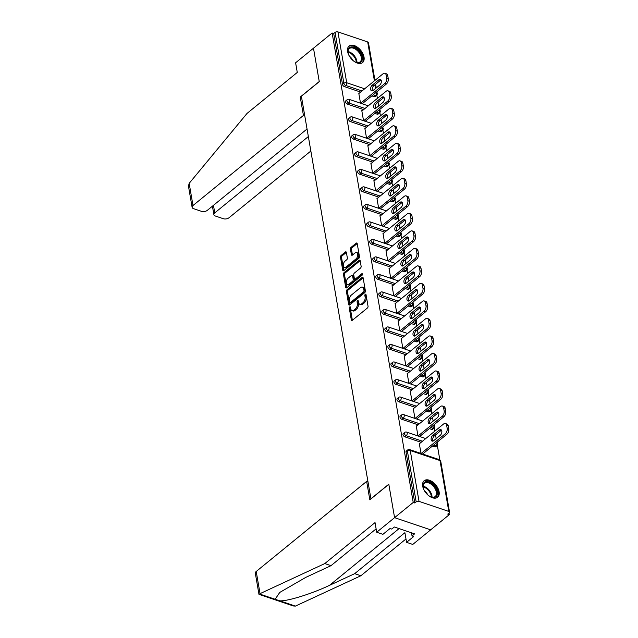 <?xml version="1.0" encoding="UTF-8"?>
<svg xmlns="http://www.w3.org/2000/svg" width="638" height="638" viewBox="0 0 638 638"><rect width="100%" height="100%" fill="white"/><g stroke="black" fill="none" stroke-linecap="round" stroke-linejoin="round"><path stroke-width="0.96" d="M349.744 306.918A0.941 0.55 -71.3 0 0 349.297 308.162L351.315 319.869A1.34 0.782 -71.3 0 0 351.721 320.459A1.34 0.782 -71.3 0 0 352.343 320.292L367.392 308.018A1.34 0.782 -71.3 0 0 368.038 306.24L366.013 294.533A0.941 0.55 -71.3 0 0 364.84 295.482L365.103 296.997A4.291 2.504 -71.3 0 1 363.038 302.707L361.786 303.728A4.291 2.504 -71.3 0 1 359.8 304.27A4.291 2.504 -71.3 0 1 358.5 302.388L358.237 300.873A0.941 0.55 -71.3 0 0 357.073 301.822L357.328 303.337A4.291 2.504 -71.3 0 1 355.262 309.047L354.01 310.068A4.291 2.504 -71.3 0 1 352.024 310.61A4.291 2.504 -71.3 0 1 350.725 308.728L350.469 307.213A0.941 0.55 -71.3 0 0 349.744 306.918M350.533 307.596A0.941 0.55 -71.3 0 0 350.35 308.521L352.367 320.228A1.34 0.782 -71.3 0 0 352.375 320.268M366.076 294.916A0.941 0.55 -71.3 0 0 365.893 295.841L366.156 297.356L365.103 296.997M358.309 301.256A0.941 0.55 -71.3 0 0 358.117 302.181L358.381 303.696L357.328 303.337M347.614 51.558A10.663 6.34 50.8 0 0 353.97 61.28A10.663 6.34 50.8 0 0 362.559 62.588A10.663 6.34 50.8 0 0 364.027 57.101A10.663 6.34 50.8 0 0 357.671 47.379A10.663 6.34 50.8 0 0 349.082 46.064A10.663 6.34 50.8 0 0 347.614 51.558M422.699 486.22A10.663 6.34 50.8 0 0 429.047 495.941A10.663 6.34 50.8 0 0 437.644 497.249A10.663 6.34 50.8 0 0 439.103 491.762A10.663 6.34 50.8 0 0 432.755 482.041A10.663 6.34 50.8 0 0 424.158 480.725A10.663 6.34 50.8 0 0 422.699 486.22M346.394 252.425A1.34 0.782 -71.3 0 0 345.987 251.835A1.34 0.782 -71.3 0 0 345.365 252.002L341.147 255.447A1.34 0.782 -71.3 0 0 340.501 257.234L342.742 270.233A1.34 0.782 -71.3 0 0 343.148 270.823A1.34 0.782 -71.3 0 0 343.77 270.656L358.811 258.382A1.34 0.782 -71.3 0 0 359.457 256.596L357.216 243.596A1.34 0.782 -71.3 0 0 356.809 243.006A1.34 0.782 -71.3 0 0 356.187 243.174L351.091 247.337A1.34 0.782 -71.3 0 0 350.445 249.115L351.402 254.682A1.34 0.782 -71.3 0 0 351.809 255.272A1.34 0.782 -71.3 0 0 352.431 255.104L354.959 253.039A3.589 2.097 -71.3 0 1 356.618 252.584A3.589 2.097 -71.3 0 1 357.735 255.367A3.589 2.097 -71.3 0 1 355.98 258.932L346.075 267.011A3.589 2.097 -71.3 0 1 344.416 267.466A3.589 2.097 -71.3 0 1 343.3 264.682A3.589 2.097 -71.3 0 1 345.054 261.117L346.705 259.77A1.34 0.782 -71.3 0 0 347.351 257.991L346.394 252.425M376.117 528.862L330.994 565.667L324.79 563.569L375.032 522.594L376.699 532.244L382.904 534.341L390.057 528.503L391.74 529.077L394.292 526.988L414.596 533.854L412.036 535.936L413.719 536.502L406.565 542.34L412.77 544.437L430.658 529.851L394.579 517.657L388.805 484.202L370.917 498.788L301.383 96.234L319.271 81.648L313.489 48.201L332.135 32.985L413.225 502.449L414.804 502.983L416.167 501.867L407.387 451.018L406.023 452.127L414.804 502.983M448.785 511.421L440.005 460.564L410.242 450.508L419.022 501.364L448.785 511.421A2.05 1.132 170.2 0 1 449.535 512.107A2.05 1.132 170.2 0 1 449.088 512.992L447.724 514.1L449.304 514.635L430.658 529.851L394.579 517.657L413.225 502.449M347.064 289.716A1.34 0.782 -71.3 0 0 346.418 291.502L348.659 304.501A1.34 0.782 -71.3 0 0 349.066 305.092A1.34 0.782 -71.3 0 0 349.688 304.924L364.737 292.651A1.34 0.782 -71.3 0 0 365.383 290.864L363.134 277.865A1.34 0.782 -71.3 0 0 362.727 277.275A1.34 0.782 -71.3 0 0 362.105 277.442L347.064 289.716L348.117 290.075A1.34 0.782 -71.3 0 0 347.471 291.853L349.712 304.86A1.34 0.782 -71.3 0 0 349.72 304.892M345.7 287.371L343.459 274.364A1.34 0.782 -71.3 0 1 344.105 272.586L359.146 260.312A1.34 0.782 -71.3 0 1 359.768 260.137A1.34 0.782 -71.3 0 1 360.175 260.727L361.132 266.293A1.34 0.782 -71.3 0 1 360.486 268.08L354.385 273.056A1.34 0.782 -71.3 0 0 353.739 274.842L354.377 278.527A1.34 0.782 -71.3 0 0 354.784 279.117A1.34 0.782 -71.3 0 0 355.406 278.95L361.762 273.766A0.941 0.55 -71.3 0 1 362.025 275.313L346.729 287.786A1.34 0.782 -71.3 0 1 346.107 287.953A1.34 0.782 -71.3 0 1 345.7 287.371L346.753 287.722L344.512 274.723L343.459 274.364M419.022 501.364A2.05 1.132 170.2 0 0 416.167 501.867M332.135 32.985L333.714 33.519L335.078 32.41A2.05 1.132 -9.8 0 1 337.933 31.9L367.695 41.956A2.05 1.132 -9.8 0 1 368.445 42.65L374.961 80.388M376.835 95.094L377.401 98.38M378.063 102.216L378.701 105.9M379.857 112.607L380.431 115.893M381.093 119.729L381.731 123.413M382.888 130.12L383.454 133.406M384.116 137.242L384.754 140.926M385.91 147.633L386.476 150.911M387.138 154.755L387.776 158.439M388.933 165.146L389.499 168.424M390.169 172.268L390.799 175.944M391.963 182.651L392.529 185.937M393.191 189.781L393.829 193.458M394.986 200.165L395.552 203.45M396.214 207.294L396.852 210.971M398.008 217.678L398.575 220.963M399.244 224.807L399.874 228.484M401.039 235.191L401.605 238.476M402.267 242.312L402.905 245.997M404.061 252.704L404.628 255.99M405.289 259.825L405.928 263.51M407.084 270.217L407.65 273.503M408.312 277.339L408.95 281.023M410.106 287.73L410.681 291.016M411.343 294.852L411.973 298.536M413.137 305.243L413.703 308.521M414.365 312.365L415.003 316.049M416.159 322.748L416.726 326.034M417.388 329.878L418.026 333.554M419.182 340.261L419.748 343.547M420.418 347.391L421.048 351.067M422.212 357.774L422.779 361.06M423.441 364.904L424.079 368.581M425.235 375.288L425.801 378.573M426.463 382.417L427.101 386.094M428.257 392.801L428.824 396.086M429.494 399.922L430.124 403.607M431.28 410.314L431.854 413.599M432.516 417.435L433.154 421.12M434.311 427.827L434.877 431.113M435.539 434.949L436.177 438.633M437.333 445.34L439.845 459.886M449.024 513.04L449.304 514.635M419.7 443.482L419.262 443.338L421.008 453.459M374.131 96.649L375.495 95.533A2.05 1.22 -129.2 0 0 376.5 95.437L375.136 96.553A2.05 1.22 -129.2 0 1 374.131 96.649L371.866 95.883M360.63 92.079L344.368 86.593A2.05 1.22 -129.2 0 1 342.502 84.376L343.866 83.259L335.078 32.41M333.714 33.519L342.502 84.376M406.023 452.127A2.05 1.22 -129.2 0 1 406.302 451.074L407.666 449.957A2.05 1.22 -129.2 0 0 407.387 451.018A2.05 1.132 170.2 0 1 410.242 450.508A2.05 1.196 -71.3 0 0 409.62 449.607A2.05 2.05 0 0 0 407.666 449.957M347.391 104.106A2.05 1.22 -129.2 0 1 345.525 101.889A2.05 1.22 -129.2 0 1 345.804 100.828L347.168 99.719A2.05 1.22 -129.2 0 0 346.889 100.772A2.05 1.22 50.8 0 0 348.755 102.989L347.391 104.106L363.652 109.592M377.162 114.162L378.517 113.046A2.05 1.22 -129.2 0 0 379.522 112.95L378.167 114.066A2.05 1.22 -129.2 0 1 377.162 114.162L374.889 113.389M350.421 121.611A2.05 1.22 -129.2 0 1 348.547 119.394A2.05 1.22 -129.2 0 1 348.834 118.341L350.19 117.233A2.05 1.22 -129.2 0 0 349.911 118.285A2.05 1.22 50.8 0 0 351.777 120.502L350.421 121.611L366.675 127.106M380.184 131.667L381.548 130.559A2.05 1.22 -129.2 0 0 382.553 130.463L381.189 131.58A2.05 1.22 -129.2 0 1 380.184 131.667L377.911 130.902M353.444 139.124A2.05 1.22 -129.2 0 1 351.578 136.907A2.05 1.22 -129.2 0 1 351.857 135.854L353.221 134.746A2.05 1.22 -129.2 0 0 352.934 135.798A2.05 1.22 50.8 0 0 354.808 138.015L353.444 139.124L369.705 144.619M383.207 149.18L384.57 148.072A2.05 1.22 -129.2 0 0 385.575 147.976L384.212 149.085A2.05 1.22 -129.2 0 1 383.207 149.18L380.942 148.415M356.467 156.637A2.05 1.22 -129.2 0 1 354.6 154.42A2.05 1.22 -129.2 0 1 354.88 153.367L356.243 152.251A2.05 1.22 -129.2 0 0 355.964 153.311A2.05 1.22 50.8 0 0 357.83 155.528L356.467 156.637L372.728 162.132M386.229 166.693L387.593 165.585A2.05 1.22 -129.2 0 0 388.598 165.489L387.234 166.598A2.05 1.22 -129.2 0 1 386.229 166.693L383.964 165.928M359.489 174.15A2.05 1.22 -129.2 0 1 357.623 171.933A2.05 1.22 -129.2 0 1 357.902 170.88L359.266 169.764A2.05 1.22 -129.2 0 0 358.987 170.825A2.05 1.22 50.8 0 0 360.853 173.042L359.489 174.15L375.75 179.645M389.26 184.207L390.623 183.098A2.05 1.22 -129.2 0 0 391.628 183.002L390.265 184.111A2.05 1.22 -129.2 0 1 389.26 184.207L386.987 183.441M362.52 191.663A2.05 1.22 -129.2 0 1 360.645 189.446A2.05 1.22 -129.2 0 1 360.933 188.393L362.296 187.277A2.05 1.22 -129.2 0 0 362.009 188.338A2.05 1.22 50.8 0 0 363.883 190.555L362.52 191.663L378.773 197.158M392.282 201.72L393.646 200.611A2.05 1.22 -129.2 0 0 394.651 200.515L393.287 201.624A2.05 1.22 -129.2 0 1 392.282 201.72L390.009 200.954M365.542 209.176A2.05 1.22 -129.2 0 1 363.676 206.959A2.05 1.22 -129.2 0 1 363.955 205.899L365.319 204.79A2.05 1.22 -129.2 0 0 365.04 205.843A2.05 1.22 50.8 0 0 366.906 208.06L365.542 209.176L381.803 214.671M395.305 219.233L396.669 218.124A2.05 1.22 -129.2 0 0 397.673 218.029L396.31 219.137A2.05 1.22 -129.2 0 1 395.305 219.233L393.04 218.467M368.565 226.689A2.05 1.22 -129.2 0 1 366.698 224.472A2.05 1.22 -129.2 0 1 366.978 223.412L368.341 222.303A2.05 1.22 -129.2 0 0 368.062 223.356A2.05 1.22 50.8 0 0 369.928 225.573L368.565 226.689L384.826 232.184M398.335 236.746L399.691 235.629A2.05 1.22 -129.2 0 0 400.704 235.542L399.34 236.65A2.05 1.22 -129.2 0 1 398.335 236.746L396.062 235.98M371.595 244.202A2.05 1.22 -129.2 0 1 369.721 241.985A2.05 1.22 -129.2 0 1 370.008 240.925L371.364 239.816A2.05 1.22 -129.2 0 0 371.085 240.869A2.05 1.22 50.8 0 0 372.951 243.086L371.595 244.202L387.848 249.689M401.358 254.259L402.722 253.142A2.05 1.22 -129.2 0 0 403.726 253.047L402.363 254.163A2.05 1.22 -129.2 0 1 401.358 254.259L399.085 253.485M374.618 261.708A2.05 1.22 -129.2 0 1 372.751 259.491A2.05 1.22 -129.2 0 1 373.031 258.438L374.394 257.329A2.05 1.22 -129.2 0 0 374.107 258.382A2.05 1.22 50.8 0 0 375.981 260.599L374.618 261.708L390.879 267.202M404.38 271.772L405.744 270.656A2.05 1.22 -129.2 0 0 406.749 270.56L405.385 271.676A2.05 1.22 -129.2 0 1 404.38 271.772L402.115 270.998M377.64 279.221A2.05 1.22 -129.2 0 1 375.774 277.004A2.05 1.22 -129.2 0 1 376.053 275.951L377.417 274.842A2.05 1.22 -129.2 0 0 377.138 275.895A2.05 1.22 50.8 0 0 379.004 278.112L377.64 279.221L393.901 284.715M407.403 289.277L408.767 288.169A2.05 1.22 -129.2 0 0 409.771 288.073L408.416 289.189A2.05 1.22 -129.2 0 1 407.403 289.277L405.138 288.512M380.671 296.734A2.05 1.22 -129.2 0 1 378.797 294.517A2.05 1.22 -129.2 0 1 379.084 293.464L380.439 292.348A2.05 1.22 -129.2 0 0 380.16 293.408A2.05 1.22 50.8 0 0 382.026 295.625L380.671 296.734L396.924 302.229M410.433 306.79L411.797 305.682A2.05 1.22 -129.2 0 0 412.802 305.586L411.438 306.695A2.05 1.22 -129.2 0 1 410.433 306.79L408.161 306.025M383.693 314.247A2.05 1.22 -129.2 0 1 381.827 312.03A2.05 1.22 -129.2 0 1 382.106 310.977L383.47 309.861A2.05 1.22 -129.2 0 0 383.183 310.921A2.05 1.22 50.8 0 0 385.057 313.138L383.693 314.247L399.954 319.742M413.456 324.303L414.82 323.195A2.05 1.22 -129.2 0 0 415.824 323.099L414.461 324.208A2.05 1.22 -129.2 0 1 413.456 324.303L411.191 323.538M386.716 331.76A2.05 1.22 -129.2 0 1 384.85 329.543A2.05 1.22 -129.2 0 1 385.129 328.49L386.492 327.374A2.05 1.22 -129.2 0 0 386.213 328.434A2.05 1.22 50.8 0 0 388.079 330.651L386.716 331.76L402.977 337.255M416.478 341.816L417.842 340.708A2.05 1.22 -129.2 0 0 418.847 340.612L417.483 341.721A2.05 1.22 -129.2 0 1 416.478 341.816L414.214 341.051M389.738 349.273A2.05 1.22 -129.2 0 1 387.872 347.056A2.05 1.22 -129.2 0 1 388.151 345.995L389.515 344.887A2.05 1.22 -129.2 0 0 389.236 345.948A2.05 1.22 50.8 0 0 391.102 348.165L389.738 349.273L405.999 354.768M419.509 359.33L420.873 358.221A2.05 1.22 -129.2 0 0 421.877 358.125L420.514 359.234A2.05 1.22 -129.2 0 1 419.509 359.33L417.236 358.564M392.769 366.786A2.05 1.22 -129.2 0 1 390.895 364.569A2.05 1.22 -129.2 0 1 391.182 363.508L392.545 362.4A2.05 1.22 -129.2 0 0 392.258 363.453A2.05 1.22 50.8 0 0 394.132 365.67L392.769 366.786L409.022 372.281M422.531 376.843L423.895 375.726A2.05 1.22 -129.2 0 0 424.9 375.638L423.536 376.747A2.05 1.22 -129.2 0 1 422.531 376.843L420.259 376.077M395.791 384.299A2.05 1.22 -129.2 0 1 393.925 382.082A2.05 1.22 -129.2 0 1 394.204 381.022L395.568 379.913A2.05 1.22 -129.2 0 0 395.289 380.966A2.05 1.22 50.8 0 0 397.155 383.183L395.791 384.299L412.052 389.786M425.554 394.356L426.918 393.239A2.05 1.22 -129.2 0 0 427.923 393.144L426.559 394.26A2.05 1.22 -129.2 0 1 425.554 394.356L423.289 393.59M398.814 401.812A2.05 1.22 -129.2 0 1 396.948 399.595A2.05 1.22 -129.2 0 1 397.227 398.535L398.591 397.426A2.05 1.22 -129.2 0 0 398.311 398.479A2.05 1.22 50.8 0 0 400.178 400.696L398.814 401.812L415.075 407.299M428.584 411.869L429.94 410.752A2.05 1.22 -129.2 0 0 430.945 410.657L429.589 411.773A2.05 1.22 -129.2 0 1 428.584 411.869L426.312 411.095M401.844 419.318A2.05 1.22 -129.2 0 1 399.97 417.1A2.05 1.22 -129.2 0 1 400.257 416.048L401.613 414.939A2.05 1.22 -129.2 0 0 401.334 415.992A2.05 1.22 50.8 0 0 403.2 418.209L401.844 419.318L418.097 424.812M431.607 429.374L432.971 428.265A2.05 1.22 -129.2 0 0 433.976 428.17L432.612 429.286A2.05 1.22 -129.2 0 1 431.607 429.374L429.334 428.608M404.867 436.831A2.05 1.22 -129.2 0 1 403.001 434.614A2.05 1.22 -129.2 0 1 403.28 433.561L404.644 432.452A2.05 1.22 -129.2 0 0 404.356 433.505A2.05 1.22 50.8 0 0 406.231 435.722L404.867 436.831L421.128 442.325M434.63 446.887L435.993 445.779A2.05 1.22 -129.2 0 0 436.998 445.683L435.634 446.791A2.05 1.22 -129.2 0 1 434.63 446.887L432.365 446.121M416.678 425.977L416.231 425.825L417.986 435.945M413.655 408.464L413.209 408.312L414.955 418.432M410.633 390.95L410.186 390.799L411.933 400.919M407.602 373.437L407.164 373.286L408.91 383.406M404.58 355.924L404.133 355.773L405.888 365.893M401.557 338.411L401.111 338.26L402.857 348.38M398.527 320.898L398.088 320.747L399.835 330.867M395.504 303.385L395.058 303.241L396.812 313.362M392.482 285.872L392.035 285.728L393.782 295.849M389.459 268.367L389.013 268.215L390.759 278.335M386.429 250.854L385.99 250.702L387.737 260.822M383.406 233.341L382.959 233.189L384.706 243.309M380.384 215.827L379.937 215.676L381.684 225.796M377.353 198.314L376.914 198.163L378.661 208.283M374.331 180.801L373.884 180.65L375.638 190.77M371.308 163.288L370.861 163.137L372.608 173.265M368.278 145.775L367.839 145.631L369.585 155.752M365.255 128.27L364.808 128.118L366.563 138.239M362.232 110.757L361.786 110.605L363.532 120.726M359.21 93.244L358.763 93.092L360.51 103.212M352.024 310.61L353.077 310.969A4.291 2.504 -71.3 0 0 355.063 310.427L354.01 310.068M358.381 303.696A4.291 2.504 -71.3 0 1 356.315 309.406L355.063 310.427M359.8 304.27L360.853 304.629A4.291 2.504 -71.3 0 0 362.839 304.087L361.786 303.728M366.156 297.356A4.291 2.504 -71.3 0 1 364.091 303.066L362.839 304.087M363.126 277.825L348.117 290.075M349.624 302.332A0.941 0.55 -71.3 0 0 350.342 302.627L363.548 291.861A0.941 0.55 -71.3 0 0 364.003 290.609L363.724 289.014A4.291 2.504 -71.3 0 0 362.424 287.124A4.291 2.504 -71.3 0 0 360.438 287.666L351.41 295.027A4.291 2.504 -71.3 0 0 349.345 300.737L349.624 302.332M349.911 302.747L350.956 303.106A0.941 0.55 -71.3 0 0 351.394 302.986L350.342 302.627M362.424 287.124L363.477 287.483A4.291 2.504 -71.3 0 1 364.776 289.365L365.048 290.968A0.941 0.55 -71.3 0 1 364.601 292.212L351.394 302.986M360.167 260.695L345.158 272.936A1.34 0.782 -71.3 0 0 344.512 274.723M354.784 279.117L355.837 279.476A1.34 0.782 -71.3 0 0 356.459 279.308L362.48 274.388M348.053 278.216A3.589 2.097 -71.3 0 0 346.298 281.789A3.589 2.097 -71.3 0 0 347.415 284.564A3.589 2.097 -71.3 0 0 349.074 284.117L352.567 281.27A1.34 0.782 -71.3 0 0 353.213 279.484L352.575 275.791A1.34 0.782 -71.3 0 0 352.168 275.201A1.34 0.782 -71.3 0 0 351.546 275.377L348.053 278.216M347.415 284.564L348.468 284.923A3.589 2.097 -71.3 0 0 350.126 284.468L349.074 284.117M352.168 275.201L353.221 275.56A1.34 0.782 -71.3 0 1 353.627 276.15L354.265 279.843A1.34 0.782 -71.3 0 1 353.619 281.621L350.126 284.468M344.416 267.466L345.469 267.824A3.589 2.097 -71.3 0 0 347.128 267.37L346.075 267.011M356.618 252.584L357.671 252.943A3.589 2.097 -71.3 0 1 358.787 255.726A3.589 2.097 -71.3 0 1 357.033 259.291L347.128 267.37M357.208 243.556L352.144 247.688A1.34 0.782 -71.3 0 0 351.498 249.474L352.455 255.041A1.34 0.782 -71.3 0 0 352.463 255.072M346.386 252.385L342.191 255.806A1.34 0.782 -71.3 0 0 341.553 257.585L343.794 270.592A1.34 0.782 -71.3 0 0 343.802 270.624M448.761 428.903L448.235 425.873L446.656 425.339L447.182 428.377L448.761 428.903A4.099 2.393 108.7 0 1 446.783 434.358L422.683 454.017M446.656 425.339A4.099 2.393 -71.3 0 0 445.412 423.544L446.991 424.071A4.099 2.393 108.7 0 1 448.235 425.873M433.035 441.065A3.214 1.874 108.7 0 1 434.287 435.969L440.93 430.554A3.214 1.874 108.7 0 1 441.52 430.195M446.783 434.358L445.204 433.824L421.104 453.49M445.204 433.824A4.099 2.393 -71.3 0 0 447.182 428.377M445.412 423.544A4.099 2.393 -71.3 0 0 443.522 424.055L419.341 443.785M433.625 440.714A3.214 1.874 108.7 0 1 432.141 441.121A3.214 1.874 108.7 0 1 431.136 438.633A3.214 1.874 108.7 0 1 432.708 435.435L439.351 430.02A3.214 1.874 108.7 0 1 440.834 429.613A3.214 1.874 108.7 0 1 441.839 432.101A3.214 1.874 108.7 0 1 440.268 435.291L433.625 440.714M445.731 411.39L445.212 408.36L443.633 407.834L444.152 410.864L445.731 411.39A4.099 2.393 108.7 0 1 443.761 416.845L419.652 436.512M443.633 407.834A4.099 2.393 -71.3 0 0 442.389 406.031L443.968 406.558A4.099 2.393 108.7 0 1 445.212 408.36M430.012 423.56A3.214 1.874 108.7 0 1 431.264 418.456L437.907 413.041A3.214 1.874 108.7 0 1 438.497 412.682M443.761 416.845L442.182 416.311L418.073 435.977M442.182 416.311A4.099 2.393 -71.3 0 0 444.152 410.864M442.389 406.031A4.099 2.393 -71.3 0 0 440.499 406.55L416.311 426.272M430.594 423.201A3.214 1.874 108.7 0 1 429.111 423.608A3.214 1.874 108.7 0 1 428.114 421.12A3.214 1.874 108.7 0 1 429.685 417.922L436.328 412.507A3.214 1.874 108.7 0 1 437.812 412.1A3.214 1.874 108.7 0 1 438.816 414.588A3.214 1.874 108.7 0 1 437.237 417.786L430.594 423.201M442.708 393.885L442.182 390.855L440.611 390.32L441.129 393.351L442.708 393.885A4.099 2.393 108.7 0 1 440.738 399.332L416.63 418.999M440.611 390.32A4.099 2.393 -71.3 0 0 439.367 388.518L440.946 389.052A4.099 2.393 108.7 0 1 442.182 390.855M426.981 406.047A3.214 1.874 108.7 0 1 428.242 400.943L434.885 395.528A3.214 1.874 108.7 0 1 435.467 395.169M440.738 399.332L439.159 398.798L415.051 418.464M439.159 398.798A4.099 2.393 -71.3 0 0 441.129 393.351M439.367 388.518A4.099 2.393 -71.3 0 0 437.469 389.036L413.288 408.759M427.572 405.688A3.214 1.874 108.7 0 1 426.088 406.095A3.214 1.874 108.7 0 1 425.091 403.607A3.214 1.874 108.7 0 1 426.662 400.409L433.306 394.994A3.214 1.874 108.7 0 1 434.789 394.587A3.214 1.874 108.7 0 1 435.786 397.075A3.214 1.874 108.7 0 1 434.215 400.273L427.572 405.688M439.686 376.372L439.159 373.342L437.58 372.807L438.107 375.838L439.686 376.372A4.099 2.393 108.7 0 1 437.708 381.819L413.607 401.485M437.58 372.807A4.099 2.393 -71.3 0 0 436.344 371.005L437.915 371.539A4.099 2.393 108.7 0 1 439.159 373.342M423.959 388.534A3.214 1.874 108.7 0 1 425.211 383.43L431.854 378.015A3.214 1.874 108.7 0 1 432.444 377.664M437.708 381.819L436.137 381.285L412.028 400.951M436.137 381.285A4.099 2.393 -71.3 0 0 438.107 375.838M436.344 371.005A4.099 2.393 -71.3 0 0 434.446 371.523L410.266 391.246M424.549 388.175A3.214 1.874 108.7 0 1 423.066 388.582A3.214 1.874 108.7 0 1 422.061 386.094A3.214 1.874 108.7 0 1 423.64 382.904L430.275 377.481A3.214 1.874 108.7 0 1 431.759 377.074A3.214 1.874 108.7 0 1 432.763 379.57A3.214 1.874 108.7 0 1 431.192 382.76L424.549 388.175M436.655 358.859L436.137 355.829L434.558 355.294L435.084 358.325L436.655 358.859A4.099 2.393 108.7 0 1 434.685 364.306L410.577 383.972M434.558 355.294A4.099 2.393 -71.3 0 0 433.314 353.492L434.893 354.026A4.099 2.393 108.7 0 1 436.137 355.829M420.936 371.021A3.214 1.874 108.7 0 1 422.189 365.925L428.832 360.502A3.214 1.874 108.7 0 1 429.422 360.151M434.685 364.306L433.106 363.78L409.006 383.438M433.106 363.78A4.099 2.393 -71.3 0 0 435.084 358.325M433.314 353.492A4.099 2.393 -71.3 0 0 431.424 354.01L407.235 373.732M421.527 370.662A3.214 1.874 108.7 0 1 420.035 371.069A3.214 1.874 108.7 0 1 419.038 368.581A3.214 1.874 108.7 0 1 420.609 365.391L427.253 359.968A3.214 1.874 108.7 0 1 428.736 359.569A3.214 1.874 108.7 0 1 429.741 362.057A3.214 1.874 108.7 0 1 428.162 365.247L421.527 370.662M433.633 341.346L433.106 338.315L431.535 337.781L432.054 340.812L433.633 341.346A4.099 2.393 108.7 0 1 431.663 346.801L407.554 366.459M431.535 337.781A4.099 2.393 -71.3 0 0 430.291 335.979L431.87 336.513A4.099 2.393 108.7 0 1 433.106 338.315M417.906 353.508A3.214 1.874 108.7 0 1 419.166 348.412L425.809 342.989A3.214 1.874 108.7 0 1 426.391 342.638M431.663 346.801L430.084 346.267L405.975 365.925M430.084 346.267A4.099 2.393 -71.3 0 0 432.054 340.812M430.291 335.979A4.099 2.393 -71.3 0 0 428.393 336.497L404.213 356.219M418.496 353.149A3.214 1.874 108.7 0 1 417.013 353.556A3.214 1.874 108.7 0 1 416.016 351.067A3.214 1.874 108.7 0 1 417.587 347.877L424.23 342.462A3.214 1.874 108.7 0 1 425.713 342.056A3.214 1.874 108.7 0 1 426.71 344.544A3.214 1.874 108.7 0 1 425.139 347.734L418.496 353.149M424.613 491.077A9.227 5.487 -129.2 0 1 423.146 487.304A9.227 5.487 -129.2 0 1 427.053 481.602A9.227 5.487 -129.2 0 1 435.714 487.831A9.227 5.487 -129.2 0 1 436.926 495.606A9.227 5.487 -129.2 0 1 430.993 496.922A9.227 5.487 -129.2 0 1 427.596 494.729M430.746 496.819A8.541 5.08 50.8 0 0 435.196 496.516A8.541 5.08 50.8 0 0 434.877 488.309A8.541 5.08 50.8 0 0 424.39 483.269A8.541 5.08 50.8 0 0 423.201 487.568M427.723 494.841A6.085 3.621 50.8 0 0 427.197 493.836A6.085 3.621 50.8 0 0 424.533 490.925M437.03 497.656A10.599 6.3 50.8 0 0 436.528 487.584A10.599 6.3 50.8 0 0 423.64 481.243M349.536 56.415A9.227 5.487 -129.2 0 1 348.069 52.643A9.227 5.487 -129.2 0 1 351.969 46.941A9.227 5.487 -129.2 0 1 360.637 53.169A9.227 5.487 -129.2 0 1 361.85 60.945A9.227 5.487 -129.2 0 1 355.916 62.261A9.227 5.487 -129.2 0 1 352.519 60.068M355.669 62.157A8.541 5.08 50.8 0 0 360.111 61.854A8.541 5.08 50.8 0 0 359.8 53.648A8.541 5.08 50.8 0 0 349.313 48.608A8.541 5.08 50.8 0 0 348.125 52.906M352.647 60.179A6.085 3.621 50.8 0 0 352.12 59.175A6.085 3.621 50.8 0 0 349.449 56.264M361.945 63.002A10.599 6.3 50.8 0 0 361.451 52.922A10.599 6.3 50.8 0 0 348.555 46.582M260.041 593.643L258.964 594.345L255.328 573.243A4.099 2.265 -9.8 0 1 256.213 571.481L260.041 593.643L324.79 563.569M330.994 565.667L305.841 577.35L279.755 592.431L275.137 599.265L279.723 600.813C287.188 601.451 311.958 593.755 329.503 585.349L354.664 573.666L404.899 532.682L406.565 542.34M376.699 532.244L394.579 517.657L388.821 484.322L369.833 499.809L366.651 481.395L256.213 571.481M258.972 594.345L293.36 605.964L295.378 606.1L360.869 575.755L354.664 573.666M360.869 575.755L405.983 538.958M367.99 481.85L366.651 481.395M411.494 532.802L412.036 535.936M192.11 207.286L188.465 186.192L189.167 183.361L247.034 113.42L297.276 72.437L295.609 62.787L313.489 48.201L319.247 81.536L300.259 97.024L303.441 115.438L192.995 205.524A4.099 2.265 170.2 0 0 192.11 207.286A4.099 2.265 170.2 0 0 193.601 208.674L201.592 211.377A4.099 2.265 170.2 0 0 207.302 210.357L307.045 128.996M303.441 115.438L304.781 115.893M213.467 205.332L214.767 212.877A4.099 2.265 170.2 0 0 213.882 214.647A4.099 2.265 170.2 0 0 215.373 216.027L223.364 218.73A4.099 2.265 170.2 0 0 229.074 217.71L310.85 151.015M214.767 212.877L308.353 136.548M300.259 97.024L301.599 97.478M430.61 323.833L430.084 320.802L428.505 320.268L429.031 323.299L430.61 323.833A4.099 2.393 108.7 0 1 428.632 329.288L404.532 348.946M428.505 320.268A4.099 2.393 -71.3 0 0 427.269 318.466L428.84 319A4.099 2.393 108.7 0 1 430.084 320.802M414.883 335.995A3.214 1.874 108.7 0 1 416.135 330.899L422.779 325.476A3.214 1.874 108.7 0 1 423.369 325.125M428.632 329.288L427.061 328.753L402.953 348.412M427.061 328.753A4.099 2.393 -71.3 0 0 429.031 323.299M427.269 318.466A4.099 2.393 -71.3 0 0 425.371 318.984L401.19 338.714M415.474 335.644A3.214 1.874 108.7 0 1 413.99 336.043A3.214 1.874 108.7 0 1 412.985 333.554A3.214 1.874 108.7 0 1 414.564 330.364L421.208 324.949A3.214 1.874 108.7 0 1 422.691 324.543A3.214 1.874 108.7 0 1 423.688 327.031A3.214 1.874 108.7 0 1 422.117 330.221L415.474 335.644M427.588 306.32L427.061 303.289L425.482 302.755L426.009 305.785L427.588 306.32A4.099 2.393 108.7 0 1 425.61 311.775L401.509 331.433M425.482 302.755A4.099 2.393 -71.3 0 0 424.238 300.953L425.817 301.487A4.099 2.393 108.7 0 1 427.061 303.289M411.861 318.482A3.214 1.874 108.7 0 1 413.113 313.386L419.756 307.971A3.214 1.874 108.7 0 1 420.346 307.612M425.61 311.775L424.031 311.24L399.93 330.899M424.031 311.24A4.099 2.393 -71.3 0 0 426.009 305.785M424.238 300.953A4.099 2.393 -71.3 0 0 422.348 301.471L398.16 321.201M412.451 318.131A3.214 1.874 108.7 0 1 410.968 318.529A3.214 1.874 108.7 0 1 409.963 316.041A3.214 1.874 108.7 0 1 411.534 312.851L418.177 307.436A3.214 1.874 108.7 0 1 419.66 307.03A3.214 1.874 108.7 0 1 420.665 309.518A3.214 1.874 108.7 0 1 419.086 312.708L412.451 318.131M424.557 288.807L424.039 285.776L422.46 285.242L422.978 288.272L424.557 288.807A4.099 2.393 108.7 0 1 422.587 294.262L398.479 313.92M422.46 285.242A4.099 2.393 -71.3 0 0 421.216 283.439L422.795 283.974A4.099 2.393 108.7 0 1 424.039 285.776M408.838 300.969A3.214 1.874 108.7 0 1 410.09 295.873L416.734 290.457A3.214 1.874 108.7 0 1 417.316 290.099M422.587 294.262L421.008 293.727L396.9 313.394M421.008 293.727A4.099 2.393 -71.3 0 0 422.978 288.272M421.216 283.439A4.099 2.393 -71.3 0 0 419.325 283.958L395.137 303.688M409.421 300.618A3.214 1.874 108.7 0 1 407.937 301.024A3.214 1.874 108.7 0 1 406.94 298.528A3.214 1.874 108.7 0 1 408.511 295.338L415.155 289.923A3.214 1.874 108.7 0 1 416.638 289.516A3.214 1.874 108.7 0 1 417.635 292.005A3.214 1.874 108.7 0 1 416.064 295.195L409.421 300.618M421.535 271.294L421.008 268.263L419.429 267.737L419.956 270.767L421.535 271.294A4.099 2.393 108.7 0 1 419.565 276.748L395.456 296.407M419.429 267.737A4.099 2.393 -71.3 0 0 418.193 265.934L419.772 266.461A4.099 2.393 108.7 0 1 421.008 268.263M405.808 283.455A3.214 1.874 108.7 0 1 407.068 278.359L413.703 272.944A3.214 1.874 108.7 0 1 414.293 272.586M419.565 276.748L417.986 276.214L393.877 295.88M417.986 276.214A4.099 2.393 -71.3 0 0 419.956 270.767M418.193 265.934A4.099 2.393 -71.3 0 0 416.295 266.453L392.115 286.175M406.398 283.105A3.214 1.874 108.7 0 1 404.915 283.511A3.214 1.874 108.7 0 1 403.91 281.023A3.214 1.874 108.7 0 1 405.489 277.825L412.132 272.41A3.214 1.874 108.7 0 1 413.615 272.003A3.214 1.874 108.7 0 1 414.612 274.492A3.214 1.874 108.7 0 1 413.041 277.69L406.398 283.105M418.512 253.788L417.986 250.75L416.407 250.224L416.933 253.254L418.512 253.788A4.099 2.393 108.7 0 1 416.534 259.235L392.434 278.902M416.407 250.224A4.099 2.393 -71.3 0 0 415.163 248.421L416.742 248.956A4.099 2.393 108.7 0 1 417.986 250.75M402.785 265.95A3.214 1.874 108.7 0 1 404.037 260.846L410.681 255.431A3.214 1.874 108.7 0 1 411.271 255.072M416.534 259.235L414.955 258.701L390.855 278.367M414.955 258.701A4.099 2.393 -71.3 0 0 416.933 253.254M415.163 248.421A4.099 2.393 -71.3 0 0 413.272 248.94L389.092 268.662M403.375 265.591A3.214 1.874 108.7 0 1 401.892 265.998A3.214 1.874 108.7 0 1 400.887 263.51A3.214 1.874 108.7 0 1 402.458 260.312L409.102 254.897A3.214 1.874 108.7 0 1 410.585 254.49A3.214 1.874 108.7 0 1 411.59 256.978A3.214 1.874 108.7 0 1 410.019 260.176L403.375 265.591M415.482 236.275L414.963 233.245L413.384 232.71L413.91 235.741L415.482 236.275A4.099 2.393 108.7 0 1 413.512 241.722L389.403 261.389M413.384 232.71A4.099 2.393 -71.3 0 0 412.14 230.908L413.719 231.442A4.099 2.393 108.7 0 1 414.963 233.245M399.763 248.437A3.214 1.874 108.7 0 1 401.015 243.333L407.658 237.918A3.214 1.874 108.7 0 1 408.248 237.559M413.512 241.722L411.933 241.188L387.832 260.854M411.933 241.188A4.099 2.393 -71.3 0 0 413.91 235.741M412.14 230.908A4.099 2.393 -71.3 0 0 410.25 231.427L386.062 251.149M400.345 248.078A3.214 1.874 108.7 0 1 398.862 248.485A3.214 1.874 108.7 0 1 397.865 245.997A3.214 1.874 108.7 0 1 399.436 242.807L406.079 237.384A3.214 1.874 108.7 0 1 407.562 236.977A3.214 1.874 108.7 0 1 408.567 239.465A3.214 1.874 108.7 0 1 406.988 242.663L400.345 248.078M412.459 218.762L411.933 215.732L410.362 215.197L410.88 218.228L412.459 218.762A4.099 2.393 108.7 0 1 410.489 224.209L386.381 243.876M410.362 215.197A4.099 2.393 -71.3 0 0 409.118 213.395L410.697 213.929A4.099 2.393 108.7 0 1 411.933 215.732M396.732 230.924A3.214 1.874 108.7 0 1 397.992 225.82L404.636 220.405A3.214 1.874 108.7 0 1 405.218 220.054M410.489 224.209L408.91 223.675L384.802 243.341M408.91 223.675A4.099 2.393 -71.3 0 0 410.88 218.228M409.118 213.395A4.099 2.393 -71.3 0 0 407.219 213.913L383.039 233.636M397.322 230.565A3.214 1.874 108.7 0 1 395.839 230.972A3.214 1.874 108.7 0 1 394.842 228.484A3.214 1.874 108.7 0 1 396.413 225.294L403.056 219.871A3.214 1.874 108.7 0 1 404.54 219.464A3.214 1.874 108.7 0 1 405.537 221.96A3.214 1.874 108.7 0 1 403.966 225.15L397.322 230.565M409.436 201.249L408.91 198.219L407.331 197.684L407.857 200.715L409.436 201.249A4.099 2.393 108.7 0 1 407.459 206.696L383.358 226.362M407.331 197.684A4.099 2.393 -71.3 0 0 406.095 195.882L407.666 196.416A4.099 2.393 108.7 0 1 408.91 198.219M393.71 213.411A3.214 1.874 108.7 0 1 394.962 208.315L401.605 202.892A3.214 1.874 108.7 0 1 402.195 202.541M407.459 206.696L405.888 206.17L381.779 225.828M405.888 206.17A4.099 2.393 -71.3 0 0 407.857 200.715M406.095 195.882A4.099 2.393 -71.3 0 0 404.197 196.4L380.017 216.123M394.3 213.052A3.214 1.874 108.7 0 1 392.817 213.459A3.214 1.874 108.7 0 1 391.812 210.971A3.214 1.874 108.7 0 1 393.391 207.781L400.026 202.358A3.214 1.874 108.7 0 1 401.517 201.959A3.214 1.874 108.7 0 1 402.514 204.447A3.214 1.874 108.7 0 1 400.943 207.637L394.3 213.052M406.406 183.736L405.888 180.706L404.309 180.171L404.835 183.202L406.406 183.736A4.099 2.393 108.7 0 1 404.436 189.191L380.328 208.849M404.309 180.171A4.099 2.393 -71.3 0 0 403.064 178.369L404.644 178.903A4.099 2.393 108.7 0 1 405.888 180.706M390.687 195.898A3.214 1.874 108.7 0 1 391.939 190.802L398.583 185.379A3.214 1.874 108.7 0 1 399.173 185.028M404.436 189.191L402.857 188.657L378.757 208.315M402.857 188.657A4.099 2.393 -71.3 0 0 404.835 183.202M403.064 178.369A4.099 2.393 -71.3 0 0 401.174 178.887L376.986 198.617M391.277 195.539A3.214 1.874 108.7 0 1 389.786 195.946A3.214 1.874 108.7 0 1 388.789 193.458A3.214 1.874 108.7 0 1 390.36 190.268L397.003 184.853A3.214 1.874 108.7 0 1 398.487 184.446A3.214 1.874 108.7 0 1 399.492 186.934A3.214 1.874 108.7 0 1 397.913 190.124L391.277 195.539M403.383 166.223L402.865 163.192L401.286 162.658L401.804 165.689L403.383 166.223A4.099 2.393 108.7 0 1 401.414 171.678L377.305 191.336M401.286 162.658A4.099 2.393 -71.3 0 0 400.042 160.856L401.621 161.39A4.099 2.393 108.7 0 1 402.865 163.192M387.665 178.385A3.214 1.874 108.7 0 1 388.917 173.289L395.56 167.874A3.214 1.874 108.7 0 1 396.142 167.515M401.414 171.678L399.835 171.143L375.726 190.802M399.835 171.143A4.099 2.393 -71.3 0 0 401.804 165.689M400.042 160.856A4.099 2.393 -71.3 0 0 398.144 161.374L373.964 181.104M388.247 178.034A3.214 1.874 108.7 0 1 386.764 178.433A3.214 1.874 108.7 0 1 385.767 175.944A3.214 1.874 108.7 0 1 387.338 172.754L393.981 167.339A3.214 1.874 108.7 0 1 395.464 166.933A3.214 1.874 108.7 0 1 396.461 169.421A3.214 1.874 108.7 0 1 394.89 172.611L388.247 178.034M400.361 148.71L399.835 145.679L398.256 145.145L398.782 148.175L400.361 148.71A4.099 2.393 108.7 0 1 398.391 154.165L374.283 173.823M398.256 145.145A4.099 2.393 -71.3 0 0 397.019 143.343L398.598 143.877A4.099 2.393 108.7 0 1 399.835 145.679M384.634 160.872A3.214 1.874 108.7 0 1 385.894 155.776L392.529 150.361A3.214 1.874 108.7 0 1 393.12 150.002M398.391 154.165L396.812 153.63L372.704 173.289M396.812 153.63A4.099 2.393 -71.3 0 0 398.782 148.175M397.019 143.343A4.099 2.393 -71.3 0 0 395.121 143.861L370.941 163.591M385.224 160.521A3.214 1.874 108.7 0 1 383.741 160.928A3.214 1.874 108.7 0 1 382.736 158.431A3.214 1.874 108.7 0 1 384.315 155.241L390.958 149.826A3.214 1.874 108.7 0 1 392.442 149.42A3.214 1.874 108.7 0 1 393.439 151.908A3.214 1.874 108.7 0 1 391.868 155.098L385.224 160.521M397.338 131.197L396.812 128.166L395.233 127.632L395.759 130.67L397.338 131.197A4.099 2.393 108.7 0 1 395.361 136.652L371.26 156.31M395.233 127.632A4.099 2.393 -71.3 0 0 393.989 125.838L395.568 126.364A4.099 2.393 108.7 0 1 396.812 128.166M381.612 143.359A3.214 1.874 108.7 0 1 382.864 138.263L389.507 132.848A3.214 1.874 108.7 0 1 390.097 132.489M395.361 136.652L393.782 136.117L369.681 155.784M393.782 136.117A4.099 2.393 -71.3 0 0 395.759 130.67M393.989 125.838A4.099 2.393 -71.3 0 0 392.099 126.348L367.919 146.078M382.202 143.008A3.214 1.874 108.7 0 1 380.719 143.414A3.214 1.874 108.7 0 1 379.714 140.926A3.214 1.874 108.7 0 1 381.285 137.728L387.928 132.313A3.214 1.874 108.7 0 1 389.411 131.906A3.214 1.874 108.7 0 1 390.416 134.395A3.214 1.874 108.7 0 1 388.845 137.585L382.202 143.008M394.308 113.684L393.79 110.653L392.211 110.127L392.729 113.157L394.308 113.684A4.099 2.393 108.7 0 1 392.338 119.139L368.23 138.805M392.211 110.127A4.099 2.393 -71.3 0 0 390.966 108.324L392.545 108.851A4.099 2.393 108.7 0 1 393.79 110.653M378.589 125.846A3.214 1.874 108.7 0 1 379.841 120.749L386.484 115.334A3.214 1.874 108.7 0 1 387.075 114.976M392.338 119.139L390.759 118.604L366.651 138.271M390.759 118.604A4.099 2.393 -71.3 0 0 392.729 113.157M390.966 108.324A4.099 2.393 -71.3 0 0 389.076 108.843L364.888 128.565M379.171 125.495A3.214 1.874 108.7 0 1 377.688 125.901A3.214 1.874 108.7 0 1 376.691 123.413A3.214 1.874 108.7 0 1 378.262 120.215L384.905 114.8A3.214 1.874 108.7 0 1 386.389 114.393A3.214 1.874 108.7 0 1 387.394 116.882A3.214 1.874 108.7 0 1 385.815 120.08L379.171 125.495M391.285 96.178L390.759 93.148L389.188 92.614L389.706 95.644L391.285 96.178A4.099 2.393 108.7 0 1 389.316 101.625L365.207 121.292M389.188 92.614A4.099 2.393 -71.3 0 0 387.944 90.811L389.523 91.346A4.099 2.393 108.7 0 1 390.759 93.148M375.559 108.34A3.214 1.874 108.7 0 1 376.819 103.236L383.454 97.821A3.214 1.874 108.7 0 1 384.044 97.462M389.316 101.625L387.737 101.091L363.628 120.757M387.737 101.091A4.099 2.393 -71.3 0 0 389.706 95.644M387.944 90.811A4.099 2.393 -71.3 0 0 386.046 91.33L361.866 111.052M376.149 107.981A3.214 1.874 108.7 0 1 374.666 108.388A3.214 1.874 108.7 0 1 373.669 105.9A3.214 1.874 108.7 0 1 375.24 102.702L381.883 97.287A3.214 1.874 108.7 0 1 383.366 96.88A3.214 1.874 108.7 0 1 384.363 99.368A3.214 1.874 108.7 0 1 382.792 102.566L376.149 107.981M388.263 78.665L387.737 75.635L386.157 75.101L386.684 78.131L388.263 78.665A4.099 2.393 108.7 0 1 386.285 84.112L362.185 103.779M386.157 75.101A4.099 2.393 -71.3 0 0 384.921 73.298L386.492 73.833A4.099 2.393 108.7 0 1 387.737 75.635M372.536 90.827A3.214 1.874 108.7 0 1 373.788 85.723L380.431 80.308A3.214 1.874 108.7 0 1 381.022 79.957M386.285 84.112L384.714 83.578L360.606 103.244M384.714 83.578A4.099 2.393 -71.3 0 0 386.684 78.131M384.921 73.298A4.099 2.393 -71.3 0 0 383.023 73.817L358.843 93.539M373.126 90.468A3.214 1.874 108.7 0 1 371.643 90.875A3.214 1.874 108.7 0 1 370.638 88.387A3.214 1.874 108.7 0 1 372.217 85.197L378.852 79.774A3.214 1.874 108.7 0 1 380.336 79.367A3.214 1.874 108.7 0 1 381.341 81.863A3.214 1.874 108.7 0 1 379.769 85.053L373.126 90.468M350.35 308.521L349.297 308.162M365.893 295.841L364.84 295.482M358.117 302.181L357.073 301.822M449.535 512.107L440.746 461.258A2.05 1.132 170.2 0 0 440.005 460.564A2.05 1.196 -71.3 0 0 439.383 459.663L409.62 449.607M337.933 31.9L346.721 82.757L364.641 88.81M375.878 92.606L376.484 92.813L376.38 92.199M375.71 88.355L375.08 84.679M374.41 80.835L367.695 41.956M373.23 94.767L375.495 95.533A2.05 1.196 108.7 0 0 376.484 92.813A2.05 1.132 -9.8 0 1 377.225 93.499L376.922 91.752M361.993 90.971L345.732 85.476A2.05 1.22 50.8 0 1 343.866 83.259A2.05 1.132 -9.8 0 1 346.721 82.757A2.05 1.196 108.7 0 1 345.732 85.476L344.368 86.593M436.791 442.517A2.05 1.196 -71.3 0 1 436.982 443.051A2.05 1.196 108.7 0 1 435.993 445.779L433.72 445.013M422.484 441.217L406.231 435.722A2.05 1.196 108.7 0 0 407.211 432.995A2.05 1.196 -71.3 0 0 406.597 432.093A2.05 2.05 0 0 0 404.644 432.452M433.76 425.004A2.05 1.196 -71.3 0 1 433.952 425.538A2.05 1.196 108.7 0 1 432.971 428.265L430.698 427.5M419.461 423.704L403.2 418.209A2.05 1.196 108.7 0 0 404.189 415.482A2.05 1.196 -71.3 0 0 403.567 414.58A2.05 2.05 0 0 0 401.613 414.939M430.738 407.491A2.05 1.196 -71.3 0 1 430.929 408.025A2.05 1.196 108.7 0 1 429.94 410.752L427.675 409.987M416.439 406.191L400.178 400.696A2.05 1.196 108.7 0 0 401.166 397.968A2.05 1.196 -71.3 0 0 400.544 397.067A2.05 2.05 0 0 0 398.591 397.426M427.715 389.978A2.05 1.196 -71.3 0 1 427.907 390.52A2.05 1.196 108.7 0 1 426.918 393.239L424.653 392.474M413.416 388.678L397.155 383.183A2.05 1.196 108.7 0 0 398.144 380.463A2.05 1.196 -71.3 0 0 397.522 379.562A2.05 2.05 0 0 0 395.568 379.913M424.685 372.464A2.05 1.196 -71.3 0 1 424.876 373.007A2.05 1.196 108.7 0 1 423.895 375.726L421.622 374.961M410.386 371.164L394.132 365.67A2.05 1.196 108.7 0 0 395.113 362.95A2.05 1.196 -71.3 0 0 394.491 362.049A2.05 2.05 0 0 0 392.545 362.4M421.662 354.951A2.05 1.196 -71.3 0 1 421.854 355.494A2.05 1.196 108.7 0 1 420.873 358.221L418.6 357.447M407.363 353.651L391.102 348.165A2.05 1.196 108.7 0 0 392.091 345.437A2.05 1.196 -71.3 0 0 391.469 344.536A2.05 2.05 0 0 0 389.515 344.887M418.64 337.438A2.05 1.196 -71.3 0 1 418.831 337.981A2.05 1.196 108.7 0 1 417.842 340.708L415.577 339.942M404.34 336.138L388.079 330.651A2.05 1.196 108.7 0 0 389.068 327.924A2.05 1.196 -71.3 0 0 388.446 327.023A2.05 2.05 0 0 0 386.492 327.374M415.609 319.925A2.05 1.196 -71.3 0 1 415.809 320.467A2.05 1.196 108.7 0 1 414.82 323.195L412.547 322.429M401.31 318.633L385.057 313.138A2.05 1.196 108.7 0 0 386.038 310.411A2.05 1.196 -71.3 0 0 385.416 309.51A2.05 2.05 0 0 0 383.47 309.861M412.587 302.412A2.05 1.196 -71.3 0 1 412.778 302.954A2.05 1.196 108.7 0 1 411.797 305.682L409.524 304.916M398.287 301.12L382.026 295.625A2.05 1.196 108.7 0 0 383.015 292.898A2.05 1.196 -71.3 0 0 382.393 291.997A2.05 2.05 0 0 0 380.439 292.348M409.564 284.907A2.05 1.196 -71.3 0 1 409.755 285.441A2.05 1.196 108.7 0 1 408.767 288.169L406.502 287.403M395.265 283.607L379.004 278.112A2.05 1.196 108.7 0 0 379.993 275.385A2.05 1.196 -71.3 0 0 379.371 274.484A2.05 2.05 0 0 0 377.417 274.842M406.542 267.394A2.05 1.196 -71.3 0 1 406.733 267.928A2.05 1.196 108.7 0 1 405.744 270.656L403.471 269.89M392.234 266.094L375.981 260.599A2.05 1.196 108.7 0 0 376.962 257.872A2.05 1.196 -71.3 0 0 376.348 256.97A2.05 2.05 0 0 0 374.394 257.329M403.511 249.881A2.05 1.196 -71.3 0 1 403.702 250.423A2.05 1.196 108.7 0 1 402.722 253.142L400.449 252.377M389.212 248.581L372.951 243.086A2.05 1.196 108.7 0 0 373.94 240.359A2.05 1.196 -71.3 0 0 373.318 239.457A2.05 2.05 0 0 0 371.364 239.816M400.489 232.368A2.05 1.196 -71.3 0 1 400.68 232.91A2.05 1.196 108.7 0 1 399.691 235.629L397.426 234.864M386.189 231.068L369.928 225.573A2.05 1.196 108.7 0 0 370.917 222.853A2.05 1.196 -71.3 0 0 370.295 221.952A2.05 2.05 0 0 0 368.341 222.303M397.466 214.854A2.05 1.196 -71.3 0 1 397.657 215.397A2.05 1.196 108.7 0 1 396.669 218.124L394.404 217.351M383.167 213.555L366.906 208.06A2.05 1.196 108.7 0 0 367.895 205.34A2.05 1.196 -71.3 0 0 367.273 204.439A2.05 2.05 0 0 0 365.319 204.79M394.436 197.341A2.05 1.196 -71.3 0 1 394.635 197.884A2.05 1.196 108.7 0 1 393.646 200.611L391.373 199.838M380.136 196.041L363.883 190.555A2.05 1.196 108.7 0 0 364.864 187.827A2.05 1.196 -71.3 0 0 364.242 186.926A2.05 2.05 0 0 0 362.296 187.277M391.413 179.828A2.05 1.196 -71.3 0 1 391.604 180.371A2.05 1.196 108.7 0 1 390.623 183.098L388.351 182.332M377.114 178.536L360.853 173.042A2.05 1.196 108.7 0 0 361.842 170.314A2.05 1.196 -71.3 0 0 361.22 169.413A2.05 2.05 0 0 0 359.266 169.764M388.39 162.315A2.05 1.196 -71.3 0 1 388.582 162.857A2.05 1.196 108.7 0 1 387.593 165.585L385.328 164.819M374.091 161.023L357.83 155.528A2.05 1.196 108.7 0 0 358.819 152.801A2.05 1.196 -71.3 0 0 358.197 151.9A2.05 2.05 0 0 0 356.243 152.251M385.368 144.81A2.05 1.196 -71.3 0 1 385.559 145.344A2.05 1.196 108.7 0 1 384.57 148.072L382.298 147.306M371.061 143.51L354.808 138.015A2.05 1.196 108.7 0 0 355.789 135.288A2.05 1.196 -71.3 0 0 355.175 134.387A2.05 2.05 0 0 0 353.221 134.746M382.337 127.297A2.05 1.196 -71.3 0 1 382.529 127.831A2.05 1.196 108.7 0 1 381.548 130.559L379.275 129.793M368.038 125.997L351.777 120.502A2.05 1.196 108.7 0 0 352.766 117.775A2.05 1.196 -71.3 0 0 352.144 116.874A2.05 2.05 0 0 0 350.19 117.233M379.315 109.784A2.05 1.196 -71.3 0 1 379.506 110.318A2.05 1.196 108.7 0 1 378.517 113.046L376.253 112.28M365.016 108.484L348.755 102.989A2.05 1.196 108.7 0 0 349.744 100.262A2.05 1.196 -71.3 0 0 349.122 99.361A2.05 2.05 0 0 0 347.168 99.719M356.315 309.406L355.262 309.047M364.091 303.066L363.038 302.707M352.367 320.228L351.315 319.869M363.118 277.785L362.105 277.442M349.712 304.86L348.659 304.501M347.471 291.853L346.418 291.502M364.601 292.212L363.548 291.861M365.048 290.968L364.003 290.609M364.776 289.365L363.724 289.014M345.158 272.936L344.105 272.586M360.159 260.655L359.146 260.312M356.459 279.308L355.406 278.95M362.464 274.005L361.762 273.766M353.619 281.621L352.567 281.27M354.265 279.843L353.213 279.484M353.627 276.15L352.575 275.791M357.033 259.291L355.98 258.932M352.455 255.041L351.402 254.682M351.498 249.474L350.445 249.115M352.144 247.688L351.091 247.337M357.2 243.517L356.187 243.174M343.794 270.592L342.742 270.233M341.553 257.585L340.501 257.234M342.191 255.806L341.147 255.447M346.37 252.345L345.365 252.002M434.287 435.969L432.708 435.435M440.93 430.554L439.351 430.02M431.264 418.456L429.685 417.922M437.907 413.041L436.328 412.507M428.242 400.943L426.662 400.409M434.885 395.528L433.306 394.994M425.211 383.43L423.64 382.904M431.854 378.015L430.275 377.481M422.189 365.925L420.609 365.391M428.832 360.502L427.253 359.968M419.166 348.412L417.587 347.877M425.809 342.989L424.23 342.462M423.114 486.228A8.541 5.08 -129.2 0 1 430.443 491.93A8.541 5.08 -129.2 0 1 432.038 497.169M431.4 497.026A8.262 4.913 50.8 0 0 429.853 492.321A8.262 4.913 50.8 0 0 423.122 486.89M348.037 51.566A8.541 5.08 -129.2 0 1 355.366 57.268A8.541 5.08 -129.2 0 1 356.961 62.508M356.323 62.364A8.262 4.913 50.8 0 0 354.776 57.659A8.262 4.913 50.8 0 0 348.045 52.228M259.483 593.97L275.137 599.265M279.723 600.813L295.378 606.1M399.069 528.607L329.503 585.349M189.167 183.361L192.995 205.524M416.135 330.899L414.564 330.364M422.779 325.476L421.208 324.949M413.113 313.386L411.534 312.851M419.756 307.971L418.177 307.436M410.09 295.873L408.511 295.338M416.734 290.457L415.155 289.923M407.068 278.359L405.489 277.825M413.703 272.944L412.132 272.41M404.037 260.846L402.458 260.312M410.681 255.431L409.102 254.897M401.015 243.333L399.436 242.807M407.658 237.918L406.079 237.384M397.992 225.82L396.413 225.294M404.636 220.405L403.056 219.871M394.962 208.315L393.391 207.781M401.605 202.892L400.026 202.358M391.939 190.802L390.36 190.268M398.583 185.379L397.003 184.853M388.917 173.289L387.338 172.754M395.56 167.874L393.981 167.339M385.894 155.776L384.315 155.241M392.529 150.361L390.958 149.826M382.864 138.263L381.285 137.728M389.507 132.848L387.928 132.313M379.841 120.749L378.262 120.215M386.484 115.334L384.905 114.8M376.819 103.236L375.24 102.702M383.454 97.821L381.883 97.287M373.788 85.723L372.217 85.197M380.431 80.308L378.852 79.774M376.26 87.916L375.623 84.232M440.746 461.258A2.05 2.05 0 0 0 439.383 459.663M436.998 445.683A2.05 2.05 0 0 0 436.894 442.429M425.737 438.561L406.597 432.093M433.976 428.17A2.05 2.05 0 0 0 433.872 424.916M422.715 421.048L403.567 414.58M430.945 410.657A2.05 2.05 0 0 0 430.841 407.403M419.684 403.543L400.544 397.067M427.923 393.144A2.05 2.05 0 0 0 427.819 389.89M416.662 386.03L397.522 379.562M424.9 375.638A2.05 2.05 0 0 0 424.796 372.377M413.639 368.517L394.491 362.049M421.877 358.125A2.05 2.05 0 0 0 421.766 354.864M410.617 351.004L391.469 344.536M418.847 340.612A2.05 2.05 0 0 0 418.743 337.35M407.586 333.491L388.446 327.023M415.824 323.099A2.05 2.05 0 0 0 415.721 319.837M404.564 315.977L385.416 309.51M412.802 305.586A2.05 2.05 0 0 0 412.698 302.332M401.541 298.464L382.393 291.997M409.771 288.073A2.05 2.05 0 0 0 409.668 284.819M398.511 280.951L379.371 274.484M406.749 270.56A2.05 2.05 0 0 0 406.645 267.306M395.488 263.438L376.348 256.97M403.726 253.047A2.05 2.05 0 0 0 403.623 249.793M392.466 245.933L373.318 239.457M400.704 235.542A2.05 2.05 0 0 0 400.592 232.28M389.443 228.42L370.295 221.952M397.673 218.029A2.05 2.05 0 0 0 397.57 214.767M386.413 210.907L367.273 204.439M394.651 200.515A2.05 2.05 0 0 0 394.547 197.254M383.39 193.394L364.242 186.926M391.628 183.002A2.05 2.05 0 0 0 391.525 179.741M380.368 175.881L361.22 169.413M388.598 165.489A2.05 2.05 0 0 0 388.494 162.227M377.337 158.368L358.197 151.9M385.575 147.976A2.05 2.05 0 0 0 385.472 144.722M374.315 140.854L355.175 134.387M382.553 130.463A2.05 2.05 0 0 0 382.449 127.209M371.292 123.341L352.144 116.874M379.522 112.95A2.05 2.05 0 0 0 379.419 109.696M368.262 105.836L349.122 99.361M376.5 95.437A2.05 2.05 0 0 0 377.225 93.499M213.882 214.647L212.422 206.178"/></g></svg>
